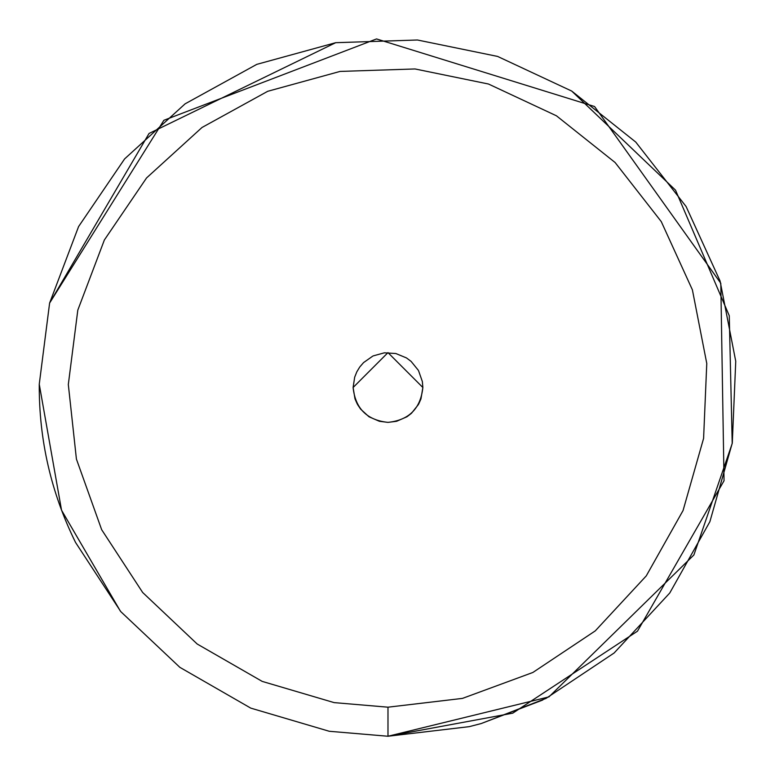 <?xml version="1.0" encoding="UTF-8"?>
<svg xmlns="http://www.w3.org/2000/svg" width="775" height="775" viewBox="0 0 775 775"><rect width="100%" height="100%" fill="white"/><g stroke="black" fill="none" stroke-linecap="round" stroke-linejoin="round"><path stroke-width="1.16" d="M329.239 731.271L387.984 736.25L469.243 726.65L481.178 723.559L546.026 698.391L614.11 653.005L669.745 593.02L709.871 521.711L732.288 443.029L735.746 361.276L720.072 280.976L686.107 206.537L635.742 142.057L571.737 91.082L497.618 56.43L417.463 40L335.691 42.693L256.787 64.364L185.118 103.831L124.61 158.904L78.595 226.562L49.61 303.073L39.254 384.235C38.934 439.812 51.034 492.551 75.543 542.442L120.823 611.669L179.839 667.323L250.761 708.118L329.239 731.271L387.984 736.25L512.759 713.165L637.476 631.179L724.044 480.733L720.798 283.262L594.561 106.514L376.534 38.934L163.903 120.27L49.61 303.073L39.254 384.235L61.545 510.221L120.367 611.126L61.545 510.221L39.254 384.235M387.984 707.188L462.472 698.391L532.851 672.477L595.268 630.879L646.263 575.893L683.056 510.531L703.593 438.398L706.771 363.465L692.395 289.85L661.269 221.611L615.098 162.508L556.421 115.785L488.483 84.02L415.012 68.956L340.051 71.426L267.724 91.295L202.023 127.468L146.553 177.95L104.373 239.969L77.81 310.107L68.316 384.507L76.415 459.071L101.661 529.693L142.668 592.488L197.179 644.006L262.202 681.399L334.132 702.615L387.984 707.188L387.984 736.25L548.942 696.89L693.887 554.977L732.21 443.494L729.265 315.725L675.519 190.146L571.737 91.082L497.618 56.43M369.142 416.843L379.372 421.29L387.984 422.375C366.953 420.157 355.328 408.532 353.109 387.5L387.984 352.625L422.859 387.5C420.641 408.532 409.016 420.157 387.984 422.375L396.606 421.29L406.962 416.766M418.568 370.731L422.356 381.571L422.859 387.5L420.98 398.796M420.854 399.144L418.703 404.007M418.413 404.54L411.486 413.269L407.088 416.679M356.81 371.864L354.679 377.173L353.109 387.5L354.969 398.738M355.124 399.173L357.265 404.007M357.556 404.54L360.578 409.074L368.881 416.679M418.297 370.256L411.108 361.392L406.458 357.914L395.822 353.516L384.361 352.819L373.288 355.87M372.775 356.113L363.582 362.584L359.958 366.749M359.629 367.195L356.858 371.777M417.463 40L335.691 42.693L149.052 133.465L49.61 303.073M614.11 653.005L669.745 593.02M709.871 521.711L732.288 443.029M735.746 361.276L720.072 280.976M686.107 206.537L635.742 142.057M256.787 64.364L185.118 103.831M124.61 158.904L78.595 226.562M75.543 542.442L120.823 611.669M179.839 667.323L250.761 708.118M481.178 723.559L542.829 699.99"/></g></svg>
